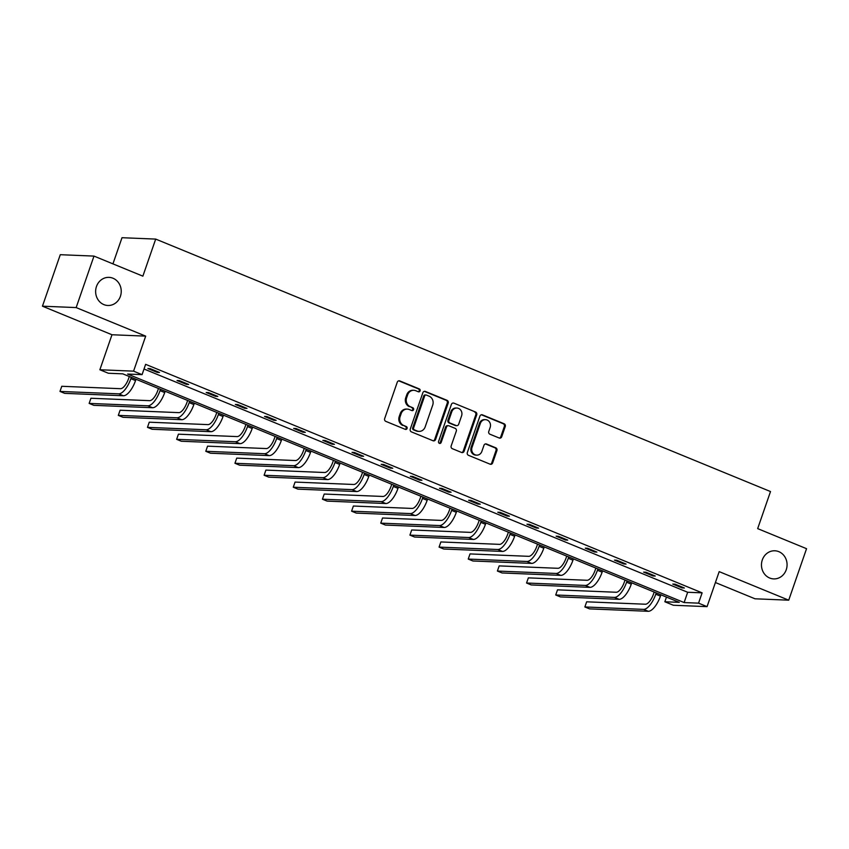 <?xml version="1.0" encoding="UTF-8"?>
<svg xmlns="http://www.w3.org/2000/svg" width="849" height="849" viewBox="0 0 849 849"><rect width="100%" height="100%" fill="white"/><g stroke="black" fill="none" stroke-linecap="round" stroke-linejoin="round"><path stroke-width="1.27" d="M762.306 559.926A14.072 12.799 92.4 0 0 773.694 578.901A14.072 12.799 92.4 0 0 786.238 569.753A14.072 12.799 92.4 0 0 774.85 550.789A14.072 12.799 92.4 0 0 762.306 559.926M96.468 286.516A14.072 12.799 92.4 0 0 107.855 305.481A14.072 12.799 92.4 0 0 120.399 296.343A14.072 12.799 92.4 0 0 109.012 277.368A14.072 12.799 92.4 0 0 96.468 286.516M420.096 390.88A1.507 1.38 92.4 0 0 419.3 388.927L399.805 380.925A2.154 1.963 92.4 0 0 397.268 382.199L384.671 418.589A2.154 1.963 92.4 0 0 385.807 421.359L405.302 429.361A1.507 1.38 92.4 0 0 407.074 428.48A1.507 1.38 92.4 0 0 406.278 426.538L403.753 425.498A6.909 6.283 92.4 0 1 400.123 416.615L401.174 413.59A6.909 6.283 92.4 0 1 407.329 409.101A6.909 6.283 92.4 0 1 409.282 409.526L411.807 410.566A1.507 1.38 92.4 0 0 413.58 409.674A1.507 1.38 92.4 0 0 412.784 407.732L410.269 406.692A6.909 6.283 92.4 0 1 406.639 397.82L407.679 394.785A6.909 6.283 92.4 0 1 413.834 390.296A6.909 6.283 92.4 0 1 415.798 390.731L418.324 391.76A1.507 1.38 92.4 0 0 420.096 390.88M418.292 391.75A1.507 1.38 92.4 0 0 418.387 388.895L398.892 380.893A2.154 1.963 92.4 0 0 398.733 380.83M405.27 429.35A1.507 1.38 92.4 0 0 405.366 426.495L403.753 425.498M411.786 410.555A1.507 1.38 92.4 0 0 411.882 407.7L410.269 406.692M42.45 306.192L60.279 254.7L93.984 256.09L76.155 307.582L42.45 306.192L111.983 334.75L99.864 369.761L133.569 371.151L142.07 374.642L127.637 374.048L684.114 602.557L698.557 603.151L707.058 606.642L673.353 605.252L664.852 601.761L679.285 602.355L122.808 373.847L108.364 373.252L99.864 369.761M715.41 582.531L755.016 598.8L788.721 600.179L719.188 571.632L707.058 606.642M93.984 256.09L142.865 276.158L155.696 239.089L770.51 491.55L757.669 528.619L806.55 548.687L788.721 600.179M499.18 438.01A2.154 1.963 92.4 0 0 501.717 436.747L505.251 426.538A2.154 1.963 92.4 0 0 504.115 423.757L482.465 414.864A2.154 1.963 92.4 0 0 479.929 416.137L467.332 452.528A2.154 1.963 92.4 0 0 468.457 455.297L490.117 464.191A2.154 1.963 92.4 0 0 492.643 462.928L496.92 450.596A2.154 1.963 92.4 0 0 495.784 447.816L486.519 444.016A2.154 1.963 92.4 0 0 483.983 445.279L481.861 451.392A5.773 5.253 92.4 0 1 476.724 455.149A5.773 5.253 92.4 0 1 472.044 447.37L480.343 423.407A5.773 5.253 92.4 0 1 485.49 419.661A5.773 5.253 92.4 0 1 490.16 427.44L488.78 431.43A2.154 1.963 92.4 0 0 489.915 434.21L499.18 438.01M111.983 334.75L145.688 336.13L76.155 307.582M145.688 336.13L133.569 371.151M144.022 369.007L687.679 592.262L702.123 592.846L145.635 364.338L142.07 374.642M702.123 592.846L698.557 603.151M448.187 403.105A2.154 1.963 92.4 0 0 447.052 400.325L425.402 391.442A2.154 1.963 92.4 0 0 422.866 392.705L410.269 429.095A2.154 1.963 92.4 0 0 411.394 431.865L433.054 440.758A2.154 1.963 92.4 0 0 435.579 439.495L448.187 403.105L447.274 403.063A2.154 1.963 92.4 0 0 446.139 400.293L424.489 391.4A2.154 1.963 92.4 0 0 424.33 391.347M453.928 403.158L475.578 412.041A2.154 1.963 92.4 0 1 476.714 414.821L464.116 451.212A2.154 1.963 92.4 0 1 461.58 452.475L452.315 448.675A2.154 1.963 92.4 0 1 451.18 445.895L456.295 431.143A2.154 1.963 92.4 0 0 455.16 428.363L449.004 425.837A2.154 1.963 92.4 0 0 446.478 427.111L441.151 442.467A1.507 1.38 92.4 0 1 439.803 443.454A1.507 1.38 92.4 0 1 438.583 441.416L451.392 404.421A2.154 1.963 92.4 0 1 453.928 403.158L475.578 412.041M155.696 239.089L122.001 237.709L112.938 263.869M666.465 597.091L664.852 601.761M687.679 592.262L684.114 602.557M682.118 587.922L672.769 584.08L675.051 584.176L684.39 588.007L682.118 587.922L682.373 587.179M652.955 575.94L643.606 572.109L645.887 572.205L655.237 576.036L652.955 575.94L653.21 575.208M623.792 563.969L614.453 560.128L616.724 560.223L626.074 564.065L623.792 563.969L624.047 563.237M594.629 551.999L585.29 548.157L587.561 548.252L596.911 552.094L594.629 551.999L594.894 551.256M565.476 540.017L556.127 536.186L558.409 536.281L567.748 540.113L565.476 540.017L565.731 539.285M536.313 528.046L526.964 524.204L529.245 524.3L538.595 528.142L536.313 528.046L536.568 527.314M507.15 516.075L497.801 512.234L500.082 512.329L509.432 516.171L507.15 516.075L507.405 515.332M477.987 504.094L468.648 500.263L470.919 500.358L480.269 504.189L477.987 504.094L478.242 503.361M448.834 492.123L439.485 488.281L441.767 488.377L451.106 492.218L448.834 492.123L449.089 491.391M419.671 480.152L410.322 476.31L412.603 476.406L421.942 480.247L419.671 480.152L419.926 479.409M390.508 468.17L381.159 464.339L383.44 464.435L392.79 468.266L390.508 468.17L390.763 467.438M361.345 456.2L352.006 452.358L354.277 452.453L363.627 456.295L361.345 456.2L361.6 455.467M332.192 444.229L322.843 440.387L325.114 440.482L334.464 444.324L332.192 444.229L332.447 443.486M303.029 432.247L293.68 428.416L295.961 428.512L305.3 432.343L303.029 432.247L303.284 431.515M273.866 420.276L264.517 416.445L266.798 416.53L276.148 420.372L273.866 420.276L274.121 419.544M244.703 408.305L235.364 404.464L237.635 404.559L246.985 408.401L244.703 408.305L244.958 407.562M215.54 396.334L206.201 392.493L208.472 392.588L217.822 396.419L215.54 396.334L215.795 395.592M186.387 384.353L177.038 380.522L179.319 380.607L188.658 384.448L186.387 384.353L186.642 383.621M157.224 372.382L147.875 368.54L150.156 368.636L159.495 372.478L157.224 372.382L157.479 371.639M413.834 390.296L412.932 390.264A6.909 6.283 92.4 0 0 406.777 394.743L407.679 394.785M409.356 406.66A6.909 6.283 92.4 0 1 405.726 397.778L406.777 394.743M407.329 409.101L406.416 409.059A6.909 6.283 92.4 0 0 400.261 413.548L401.174 413.59M402.84 425.466A6.909 6.283 92.4 0 1 399.21 416.583L400.261 413.548M433.213 440.822A2.154 1.963 92.4 0 0 434.677 439.453L447.274 403.063M426.442 395.093A1.507 1.38 92.4 0 0 424.659 395.984L413.601 427.928A1.507 1.38 92.4 0 0 414.397 429.87L417.061 430.963A6.909 6.283 92.4 0 0 419.013 431.388A6.909 6.283 92.4 0 0 425.169 426.898L432.725 405.069A6.909 6.283 92.4 0 0 429.095 396.186L426.442 395.093M426.007 394.997L425.094 394.965A1.507 1.38 92.4 0 0 423.757 395.942L424.659 395.984M419.013 431.388L418.101 431.356A6.909 6.283 92.4 0 1 416.148 430.921L413.484 429.827A1.507 1.38 92.4 0 1 412.688 427.885L423.757 395.942M461.739 452.528A2.154 1.963 92.4 0 0 463.204 451.169L475.801 414.779A2.154 1.963 92.4 0 0 474.676 412.009M448.399 425.71L447.487 425.667A2.154 1.963 92.4 0 0 445.566 427.068L440.238 442.435L441.151 442.467M439.358 443.348A1.507 1.38 92.4 0 0 440.238 442.435M461.591 415.83A5.773 5.253 92.4 0 0 456.921 408.04A5.773 5.253 92.4 0 0 451.774 411.797L448.856 420.234A2.154 1.963 92.4 0 0 449.991 423.014L456.136 425.529A2.154 1.963 92.4 0 0 458.672 424.267L461.591 415.83M456.921 408.04L456.009 408.008A5.773 5.253 92.4 0 0 450.861 411.754L451.774 411.797M456.751 425.667L455.839 425.625A2.154 1.963 92.4 0 1 455.223 425.498L449.079 422.972A2.154 1.963 92.4 0 1 447.943 420.191L450.861 411.754M485.49 419.661L484.577 419.618A5.773 5.253 92.4 0 0 479.43 423.375L480.343 423.407M476.724 455.149L475.811 455.106A5.773 5.253 92.4 0 1 471.142 447.327L479.43 423.375M490.276 464.244A2.154 1.963 92.4 0 0 491.741 462.885L496.007 450.554A2.154 1.963 92.4 0 0 494.871 447.784L485.607 443.974A2.154 1.963 92.4 0 0 485.448 443.921M499.339 438.073A2.154 1.963 92.4 0 0 500.804 436.704L504.338 426.495A2.154 1.963 92.4 0 0 503.202 423.725L481.553 414.832A2.154 1.963 92.4 0 0 481.394 414.779M129.313 376.521L128.592 378.58A10.995 4.33 112.3 0 1 120.473 388.693L61.765 386.284L59.982 391.431L118.69 393.84A16.492 6.495 -67.7 0 0 130.873 378.675L131.33 377.349M59.982 391.431L64.662 393.352L123.36 395.761A16.492 6.495 -67.7 0 0 135.543 380.596L135.999 379.27M158.466 388.492L157.755 390.551A10.995 4.33 112.3 0 1 149.636 400.664L90.928 398.255L89.145 403.402L147.853 405.811A16.492 6.495 -67.7 0 0 160.037 390.646L160.493 389.32M89.145 403.402L93.825 405.323L152.523 407.732A16.492 6.495 -67.7 0 0 164.706 392.567L165.162 391.24M187.629 400.463L186.918 402.532A10.995 4.33 112.3 0 1 178.799 412.635L120.091 410.226L118.308 415.373L177.017 417.782A16.492 6.495 -67.7 0 0 189.189 402.617L189.656 401.301M118.308 415.373L122.978 417.294L181.686 419.703A16.492 6.495 -67.7 0 0 193.869 404.538L194.325 403.211M216.792 412.444L216.081 414.503A10.995 4.33 112.3 0 1 207.952 424.617L149.254 422.197L147.471 427.355L206.169 429.764A16.492 6.495 -67.7 0 0 218.352 414.599L218.809 413.272M147.471 427.355L152.141 429.265L210.849 431.685A16.492 6.495 -67.7 0 0 223.032 416.509L223.489 415.193M245.955 424.415L245.234 426.474A10.995 4.33 112.3 0 1 237.115 436.588L178.417 434.179L176.634 439.326L235.332 441.735A16.492 6.495 -67.7 0 0 247.515 426.569L247.972 425.243M176.634 439.326L181.304 441.247L240.012 443.656A16.492 6.495 -67.7 0 0 252.185 428.49L252.641 427.164M275.108 436.386L274.397 438.455A10.995 4.33 112.3 0 1 266.278 448.559L207.57 446.149L205.787 451.297L264.495 453.706A16.492 6.495 -67.7 0 0 276.678 438.54L277.135 437.224M205.787 451.297L210.467 453.217L269.165 455.626A16.492 6.495 -67.7 0 0 281.348 440.461L281.804 439.135M304.271 448.368L303.56 450.426A10.995 4.33 112.3 0 1 295.441 460.54L236.733 458.12L234.95 463.278L293.658 465.687A16.492 6.495 -67.7 0 0 305.831 450.522L306.298 449.195M234.95 463.278L239.62 465.188L298.328 467.608A16.492 6.495 -67.7 0 0 310.511 452.432L310.967 451.116M333.434 460.338L332.723 462.397A10.995 4.33 112.3 0 1 324.605 472.511L265.896 470.102L264.113 475.249L322.822 477.658A16.492 6.495 -67.7 0 0 334.994 462.493L335.451 461.166M264.113 475.249L268.783 477.17L327.491 479.579A16.492 6.495 -67.7 0 0 339.674 464.414L340.131 463.087M362.597 472.309L361.876 474.368A10.995 4.33 112.3 0 1 353.757 484.482L295.059 482.073L293.276 487.22L351.974 489.629A16.492 6.495 -67.7 0 0 364.157 474.464L364.614 473.148M293.276 487.22L297.946 489.141L356.654 491.55A16.492 6.495 -67.7 0 0 368.827 476.385L369.294 475.058M391.75 484.291L391.039 486.35A10.995 4.33 112.3 0 1 382.92 496.463L324.212 494.044L322.429 499.201L381.137 501.61A16.492 6.495 -67.7 0 0 393.32 486.445L393.777 485.119M322.429 499.201L327.109 501.112L385.807 503.531A16.492 6.495 -67.7 0 0 397.99 488.355L398.446 487.039M420.913 496.262L420.202 498.321A10.995 4.33 112.3 0 1 412.083 508.434L353.375 506.025L351.592 511.172L410.3 513.581A16.492 6.495 -67.7 0 0 422.484 498.416L422.94 497.089M351.592 511.172L356.272 513.093L414.97 515.502A16.492 6.495 -67.7 0 0 427.153 500.337L427.609 499.01M450.076 508.233L449.365 510.291A10.995 4.33 112.3 0 1 441.247 520.405L382.538 517.996L380.755 523.143L439.464 525.552A16.492 6.495 -67.7 0 0 451.636 510.387L452.103 509.06M380.755 523.143L385.425 525.064L444.133 527.473A16.492 6.495 -67.7 0 0 456.316 512.308L456.773 510.981M479.239 520.214L478.528 522.273A10.995 4.33 112.3 0 1 470.399 532.376L411.701 529.967L409.918 535.125L468.616 537.534A16.492 6.495 -67.7 0 0 480.799 522.368L481.256 521.042M409.918 535.125L414.588 537.035L473.296 539.444A16.492 6.495 -67.7 0 0 485.469 524.279L485.936 522.963M508.402 532.185L507.681 534.244A10.995 4.33 112.3 0 1 499.562 544.358L440.864 541.949L439.082 547.096L497.779 549.505A16.492 6.495 -67.7 0 0 509.962 534.339L510.419 533.013M439.082 547.096L443.751 549.016L502.449 551.426A16.492 6.495 -67.7 0 0 514.632 536.26L515.088 534.934M537.555 544.156L536.844 546.215A10.995 4.33 112.3 0 1 528.725 556.328L470.017 553.919L468.234 559.067L526.942 561.476A16.492 6.495 -67.7 0 0 539.126 546.31L539.582 544.984M468.234 559.067L472.914 560.987L531.612 563.396A16.492 6.495 -67.7 0 0 543.795 548.231L544.251 546.905M566.718 556.137L566.007 558.196A10.995 4.33 112.3 0 1 557.889 568.299L499.18 565.89L497.397 571.048L556.106 573.457A16.492 6.495 -67.7 0 0 568.278 558.292L568.745 556.965M497.397 571.048L502.067 572.958L560.775 575.367A16.492 6.495 -67.7 0 0 572.958 560.202L573.415 558.886M595.881 568.108L595.17 570.167A10.995 4.33 112.3 0 1 587.041 580.281L528.343 577.872L526.56 583.019L585.258 585.428A16.492 6.495 -67.7 0 0 597.441 570.263L597.898 568.936M526.56 583.019L531.23 584.94L589.938 587.349A16.492 6.495 -67.7 0 0 602.121 572.184L602.578 570.857M625.044 580.079L624.323 582.138A10.995 4.33 112.3 0 1 616.204 592.252L557.506 589.843L555.724 594.99L614.421 597.399A16.492 6.495 -67.7 0 0 626.604 582.234L627.061 580.907M555.724 594.99L560.393 596.911L619.101 599.32A16.492 6.495 -67.7 0 0 631.274 584.154L631.741 582.828M654.197 592.05L653.486 594.12A10.995 4.33 112.3 0 1 645.367 604.223L586.659 601.814L584.876 606.961L643.584 609.38A16.492 6.495 -67.7 0 0 655.768 594.204L656.224 592.889M584.876 606.961L589.556 608.882L648.254 611.291A16.492 6.495 -67.7 0 0 660.437 596.125L660.893 594.809M418.387 388.895L419.3 388.927M405.366 426.495L406.278 426.538M411.882 407.7L412.784 407.732M405.726 397.778L406.639 397.82M399.21 416.583L400.123 416.615M398.892 380.893L399.805 380.925M434.677 439.453L435.579 439.495M424.489 391.4L425.402 391.442M446.139 400.293L447.052 400.325M412.688 427.885L413.601 427.928M413.484 429.827L414.397 429.87M416.148 430.921L417.061 430.963M475.801 414.779L476.714 414.821M463.204 451.169L464.116 451.212M445.566 427.068L446.478 427.111M447.943 420.191L448.856 420.234M449.079 422.972L449.991 423.014M455.223 425.498L456.136 425.529M471.142 447.327L472.044 447.37M485.607 443.974L486.519 444.016M494.871 447.784L495.784 447.816M496.007 450.554L496.92 450.596M491.741 462.885L492.643 462.928M481.553 414.832L482.465 414.864M503.202 423.725L504.115 423.757M504.338 426.495L505.251 426.538M500.804 436.704L501.717 436.747M130.873 378.675L135.543 380.596M118.69 393.84L123.36 395.761M160.037 390.646L164.706 392.567M147.853 405.811L152.523 407.732M189.189 402.617L193.869 404.538M177.017 417.782L181.686 419.703M218.352 414.599L223.032 416.509M206.169 429.764L210.849 431.685M247.515 426.569L252.185 428.49M235.332 441.735L240.012 443.656M276.678 438.54L281.348 440.461M264.495 453.706L269.165 455.626M305.831 450.522L310.511 452.432M293.658 465.687L298.328 467.608M334.994 462.493L339.674 464.414M322.822 477.658L327.491 479.579M364.157 474.464L368.827 476.385M351.974 489.629L356.654 491.55M393.32 486.445L397.99 488.355M381.137 501.61L385.807 503.531M422.484 498.416L427.153 500.337M410.3 513.581L414.97 515.502M451.636 510.387L456.316 512.308M439.464 525.552L444.133 527.473M480.799 522.368L485.469 524.279M468.616 537.534L473.296 539.444M509.962 534.339L514.632 536.26M497.779 549.505L502.449 551.426M539.126 546.31L543.795 548.231M526.942 561.476L531.612 563.396M568.278 558.292L572.958 560.202M556.106 573.457L560.775 575.367M597.441 570.263L602.121 572.184M585.258 585.428L589.938 587.349M626.604 582.234L631.274 584.154M614.421 597.399L619.101 599.32M655.768 594.204L660.437 596.125M643.584 609.38L648.254 611.291"/></g></svg>
